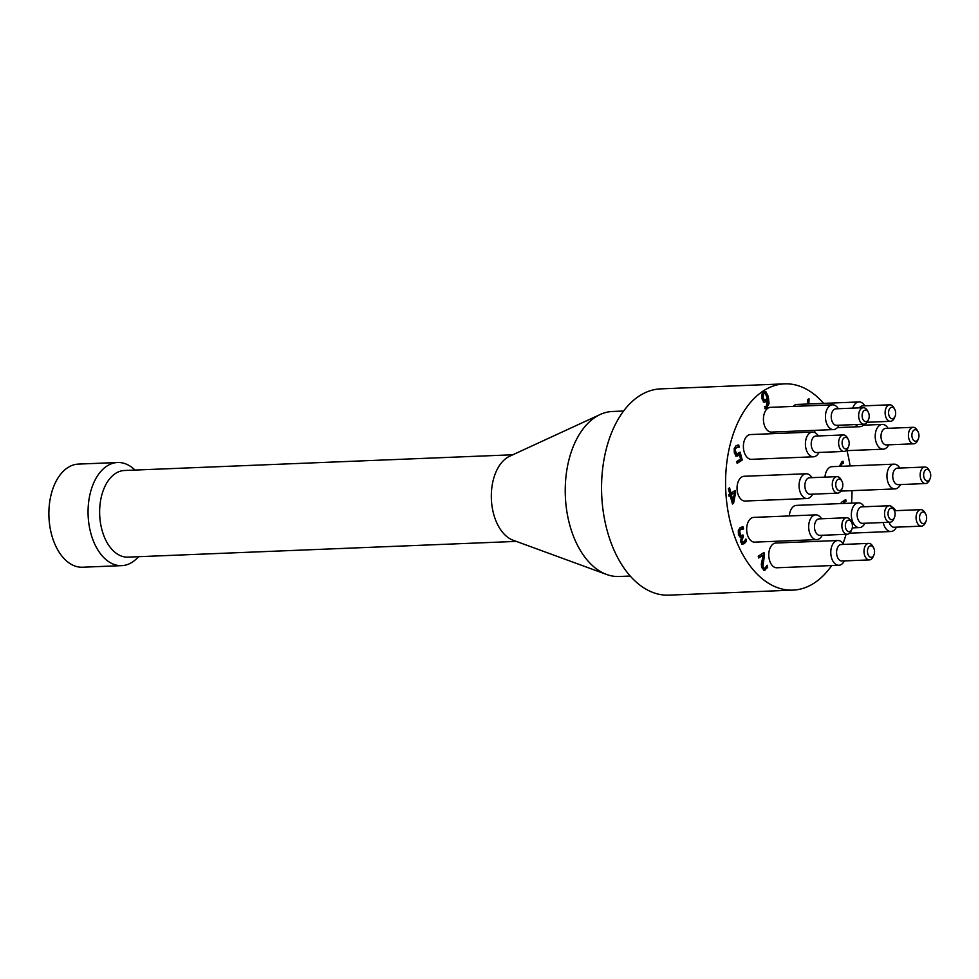 <?xml version="1.0" encoding="UTF-8"?>
<svg xmlns="http://www.w3.org/2000/svg" width="979" height="979" viewBox="0 0 979 979"><rect width="100%" height="100%" fill="white"/><g stroke="black" fill="none" stroke-linecap="round" stroke-linejoin="round"><path stroke-width="1.47" d="M836.042 486.918A5.776 3.537 -92.3 0 1 837.326 479.869A5.776 3.537 -92.3 0 1 841.867 481.044A5.776 3.537 -92.3 0 1 842.16 488.374A5.776 3.537 -92.3 0 1 838.917 490.54A5.776 3.537 -92.3 0 1 836.042 486.918M841.867 481.044L841.01 479.502A8.26 5.054 87.7 0 0 836.996 476.651A8.26 5.054 87.7 0 0 832.688 487.897A8.26 5.054 87.7 0 0 837.657 493.147A8.26 5.054 87.7 0 0 841.438 489.977L842.16 488.374M837.657 493.147L810.245 494.26A8.26 5.054 -92.3 0 1 805.276 489.01A8.26 5.054 -92.3 0 1 809.572 477.752L836.996 476.651M845.66 528.024A5.776 3.537 -92.3 0 1 846.945 520.975A5.776 3.537 -92.3 0 1 851.485 522.15A5.776 3.537 -92.3 0 1 851.779 529.48A5.776 3.537 -92.3 0 1 848.536 531.646A5.776 3.537 -92.3 0 1 845.66 528.024M851.485 522.15L850.629 520.62A8.26 5.054 87.7 0 0 846.602 517.756A8.26 5.054 87.7 0 0 842.307 529.003A8.26 5.054 87.7 0 0 847.276 534.265A8.26 5.054 87.7 0 0 851.057 531.083L851.779 529.48M847.276 534.265L819.851 535.366A8.26 5.054 -92.3 0 1 814.895 530.116A8.26 5.054 -92.3 0 1 819.19 518.87L846.602 517.756M867.761 553.673A5.776 3.537 -92.3 0 1 869.058 546.625A5.776 3.537 -92.3 0 1 873.586 547.787A5.776 3.537 -92.3 0 1 873.88 555.117A5.776 3.537 -92.3 0 1 870.637 557.284A5.776 3.537 -92.3 0 1 867.761 553.673M873.586 547.787L872.742 546.258A8.26 5.054 87.7 0 0 868.716 543.394A8.26 5.054 87.7 0 0 864.42 554.652A8.26 5.054 87.7 0 0 869.389 559.902A8.26 5.054 87.7 0 0 873.158 556.721L873.88 555.117M869.389 559.902L841.964 561.004A8.26 5.054 -92.3 0 1 836.996 555.754A8.26 5.054 -92.3 0 1 841.291 544.508L868.716 543.394M888.32 516.019A5.776 3.537 -92.3 0 1 889.605 508.958A5.776 3.537 -92.3 0 1 894.145 510.132A5.776 3.537 -92.3 0 1 894.439 517.463A5.776 3.537 -92.3 0 1 891.196 519.629A5.776 3.537 -92.3 0 1 888.32 516.019M894.145 510.132L893.289 508.603A8.26 5.054 87.7 0 0 889.262 505.739A8.26 5.054 87.7 0 0 884.967 516.998A8.26 5.054 87.7 0 0 889.935 522.248A8.26 5.054 87.7 0 0 893.717 519.066L894.439 517.463M889.935 522.248L862.523 523.349A8.26 5.054 -92.3 0 1 857.555 518.099A8.26 5.054 -92.3 0 1 861.85 506.853L889.262 505.739M842.393 445.212A5.776 3.537 -92.3 0 1 843.69 438.164A5.776 3.537 -92.3 0 1 848.218 439.338A5.776 3.537 -92.3 0 1 848.512 446.669A5.776 3.537 -92.3 0 1 845.269 448.823A5.776 3.537 -92.3 0 1 842.393 445.212M848.218 439.338L847.361 437.797A8.26 5.054 87.7 0 0 843.347 434.933A8.26 5.054 87.7 0 0 839.052 446.191A8.26 5.054 87.7 0 0 844.008 451.441A8.26 5.054 87.7 0 0 847.79 448.272L848.512 446.669M844.008 451.441L816.596 452.555A8.26 5.054 -92.3 0 1 811.628 447.293A8.26 5.054 -92.3 0 1 815.923 436.047L843.347 434.933M862.413 417.984A5.776 3.537 -92.3 0 1 863.711 410.935A5.776 3.537 -92.3 0 1 868.238 412.11A5.776 3.537 -92.3 0 1 868.544 419.44A5.776 3.537 -92.3 0 1 865.289 421.606A5.776 3.537 -92.3 0 1 862.413 417.984M868.238 412.11L867.394 410.568A8.26 5.054 87.7 0 0 863.368 407.717A8.26 5.054 87.7 0 0 859.072 418.963A8.26 5.054 87.7 0 0 864.041 424.213A8.26 5.054 87.7 0 0 867.81 421.043L868.544 419.44M864.041 424.213L836.617 425.327A8.26 5.054 -92.3 0 1 831.648 420.077A8.26 5.054 -92.3 0 1 835.956 408.818L863.368 407.717M888.871 415.096A5.776 3.537 -92.3 0 1 890.168 408.047A5.776 3.537 -92.3 0 1 894.696 409.222A5.776 3.537 -92.3 0 1 894.99 416.552A5.776 3.537 -92.3 0 1 891.747 418.706A5.776 3.537 -92.3 0 1 888.871 415.096M894.696 409.222L893.839 407.68A8.26 5.054 87.7 0 0 889.825 404.816A8.26 5.054 87.7 0 0 885.53 416.075A8.26 5.054 87.7 0 0 890.486 421.325A8.26 5.054 87.7 0 0 894.268 418.155L894.99 416.552M859.317 407.876A8.26 5.054 -92.3 0 1 862.401 405.93L889.825 404.816M912.183 437.576A5.776 3.537 -92.3 0 1 913.48 430.527A5.776 3.537 -92.3 0 1 918.008 431.702A5.776 3.537 -92.3 0 1 918.302 439.033A5.776 3.537 -92.3 0 1 915.059 441.199A5.776 3.537 -92.3 0 1 912.183 437.576M918.008 431.702L917.164 430.16A8.26 5.054 87.7 0 0 913.138 427.309A8.26 5.054 87.7 0 0 908.842 438.555A8.26 5.054 87.7 0 0 913.811 443.805A8.26 5.054 87.7 0 0 917.58 440.636L918.302 439.033M913.811 443.805L886.387 444.919A8.26 5.054 -92.3 0 1 881.418 439.669A8.26 5.054 -92.3 0 1 885.714 428.423L913.138 427.309M923.931 477.311A5.776 3.537 -92.3 0 1 925.216 470.263A5.776 3.537 -92.3 0 1 929.756 471.437A5.776 3.537 -92.3 0 1 930.05 478.768A5.776 3.537 -92.3 0 1 926.807 480.934A5.776 3.537 -92.3 0 1 923.931 477.311M929.756 471.437L928.9 469.896A8.26 5.054 87.7 0 0 924.874 467.044A8.26 5.054 87.7 0 0 920.578 478.29A8.26 5.054 87.7 0 0 925.547 483.54A8.26 5.054 87.7 0 0 929.328 480.371L930.05 478.768M925.547 483.54L898.135 484.654A8.26 5.054 -92.3 0 1 893.166 479.404A8.26 5.054 -92.3 0 1 897.462 468.146L924.874 467.044M919.856 519.922A5.776 3.537 -92.3 0 1 921.141 512.874A5.776 3.537 -92.3 0 1 925.681 514.048A5.776 3.537 -92.3 0 1 925.975 521.366A5.776 3.537 -92.3 0 1 922.732 523.532A5.776 3.537 -92.3 0 1 919.856 519.922M925.681 514.048L924.825 512.506A8.26 5.054 87.7 0 0 920.798 509.643A8.26 5.054 87.7 0 0 916.503 520.901A8.26 5.054 87.7 0 0 921.472 526.151A8.26 5.054 87.7 0 0 925.253 522.97L925.975 521.366M921.472 526.151L894.047 527.253A8.26 5.054 -92.3 0 1 889.165 522.272M838.33 408.732A12.384 7.575 87.7 0 0 832.517 404.829A12.384 7.575 87.7 0 0 826.08 421.704A12.384 7.575 87.7 0 0 833.521 429.585A12.384 7.575 87.7 0 0 838.991 425.229M833.521 429.585L771.501 432.094A12.384 7.575 -92.3 0 1 764.061 424.213A12.384 7.575 -92.3 0 1 770.497 407.337L832.517 404.829M818.297 435.949A12.384 7.575 87.7 0 0 812.497 432.057A12.384 7.575 87.7 0 0 806.047 448.933A12.384 7.575 87.7 0 0 813.5 456.801A12.384 7.575 87.7 0 0 818.97 452.457M813.5 456.801L751.48 459.322A12.384 7.575 -92.3 0 1 744.028 451.441A12.384 7.575 -92.3 0 1 750.477 434.566L812.497 432.057M811.946 477.666A12.384 7.575 87.7 0 0 806.145 473.763A12.384 7.575 87.7 0 0 799.696 490.638A12.384 7.575 87.7 0 0 807.149 498.519A12.384 7.575 87.7 0 0 812.619 494.162M807.149 498.519L745.129 501.028A12.384 7.575 -92.3 0 1 737.676 493.147A12.384 7.575 -92.3 0 1 744.126 476.271L806.145 473.763M821.565 518.772A12.384 7.575 87.7 0 0 815.764 514.868A12.384 7.575 87.7 0 0 809.315 531.756A12.384 7.575 87.7 0 0 816.755 539.625A12.384 7.575 87.7 0 0 822.238 535.268M816.755 539.625L754.748 542.133A12.384 7.575 -92.3 0 1 747.295 534.265A12.384 7.575 -92.3 0 1 753.744 517.389L815.764 514.868M843.678 544.41A12.384 7.575 87.7 0 0 837.865 540.518A12.384 7.575 87.7 0 0 831.416 557.394A12.384 7.575 87.7 0 0 838.868 565.262A12.384 7.575 87.7 0 0 844.339 560.906M838.868 565.262L776.849 567.771A12.384 7.575 -92.3 0 1 769.408 559.902A12.384 7.575 -92.3 0 1 775.845 543.027L837.865 540.518M864.224 506.755A12.384 7.575 87.7 0 0 858.424 502.863A12.384 7.575 87.7 0 0 851.975 519.739A12.384 7.575 87.7 0 0 859.415 527.608A12.384 7.575 87.7 0 0 864.898 523.251M789.355 515.945A12.384 7.575 -92.3 0 1 796.404 505.372L858.424 502.863M883.254 522.517A12.384 7.575 87.7 0 0 883.511 523.643A12.384 7.575 87.7 0 0 890.951 531.511A12.384 7.575 87.7 0 0 896.434 527.167M895.761 510.659A12.384 7.575 87.7 0 0 892.407 507.318M899.836 468.06A12.384 7.575 87.7 0 0 894.035 464.156A12.384 7.575 87.7 0 0 887.586 481.032A12.384 7.575 87.7 0 0 895.039 488.913A12.384 7.575 87.7 0 0 900.509 484.556M824.979 477.14A12.384 7.575 -92.3 0 1 832.015 466.665L894.035 464.156M888.1 428.325A12.384 7.575 87.7 0 0 882.287 424.421A12.384 7.575 87.7 0 0 875.838 441.296A12.384 7.575 87.7 0 0 883.291 449.177A12.384 7.575 87.7 0 0 888.761 444.821M814.332 432.351A12.384 7.575 -92.3 0 1 815.336 430.319M855.487 424.556A12.384 7.575 87.7 0 0 859.978 426.685A12.384 7.575 87.7 0 0 864.286 424.188M864.787 405.832A12.384 7.575 87.7 0 0 858.975 401.941A12.384 7.575 87.7 0 0 852.746 408.145M793.088 406.432A12.384 7.575 -92.3 0 1 796.955 404.449L858.975 401.941M135.004 470.067A51.606 31.561 87.7 0 0 117.566 462.504A51.606 31.561 87.7 0 0 88.122 515.346A51.606 31.561 87.7 0 0 121.739 565.642A51.606 31.561 87.7 0 0 138.516 556.696M512.825 454.77L124.431 470.495A43.345 26.506 87.7 0 0 101.865 529.566A43.345 26.506 87.7 0 0 127.931 557.124L516.325 541.399M117.566 462.504L78.393 464.095A51.606 31.561 87.7 0 0 48.95 516.936A51.606 31.561 87.7 0 0 82.566 567.22L121.739 565.642M764.526 554.689L762.886 566.511L763.853 568.138L765.15 568.028L767.083 565.213L767.658 567.416L764.232 570.341L761.65 567.441L761.319 564.051L763.253 555.044L758.713 557.993L758.236 556.207L763.95 552.511L764.526 554.689L763.387 552.866M758.615 557.651L763.253 555.044M763.914 570.316L767.01 567.441L766.655 566.107M767.658 567.416L767.01 567.441M762.886 566.511L762.225 566.535L763.204 568.163L765.15 568.028M762.225 566.535L763.877 554.714M743.942 541.803L742.045 542.085L743.294 541.828L742.045 542.085L741.115 540.738L742.731 536.663L742.363 535.293L742.926 534.938L743.379 536.639L741.764 540.702L742.694 542.06L743.942 541.803L745.912 538.952L746.487 541.142L745.484 539.833M743.379 536.639L742.731 536.663M746.487 541.142L744.321 543.651L742.131 544.043L740.565 541.742L741.36 537.19L739.818 536.847L738.423 534.424L738.325 530.434L740.222 527.534L743.012 526.837L743.587 529.027L740.773 529.272L739.598 531.034L740.858 535.635L742.4 535.268L740.21 535.66L739.059 533.788L738.949 531.059L740.124 529.296L741.752 528.88M741.752 535.305L740.21 535.66L741.752 535.305M739.598 531.034L738.949 531.059M742.89 528.905L742.119 526.849M739.818 536.847L740.479 537.116M742.914 544.177L742.131 544.043M741.482 544.067L743.661 543.675L745.827 541.167M765.235 393.313L763.204 393.215L764.587 393.338L763.204 393.215L762.457 397.841L763.804 400.105L765.786 399.848L767.206 397.927L765.235 393.313L763.853 393.191L763.118 397.817L764.452 400.081L765.786 399.848M763.412 391.502L765.823 391.576L768.344 396.593L769.029 403.678L766.557 408.194L765.443 408.659L764.917 406.677L766.251 406.309L767.597 399.42L765.957 401.733L763.926 401.99L761.882 398.71L761.723 394.292L764.526 391.111M764.795 402.185L763.926 401.99M763.265 402.014L765.297 401.757L767.597 399.42M764.978 406.652L766.251 406.309M764.795 408.684L765.896 408.219L768.38 403.703L767.695 396.617L764.195 391.159M765.823 391.576L765.174 391.6M808.177 403.997L808.373 399.199M807.565 404.021L807.724 399.628L809.046 398.771L808.838 403.972M841.487 503.549L841.206 502.472L845.721 499.535L846.137 501.113L844.449 502.203L844.767 503.414M841.781 503.536L842.429 503.5M844.118 503.439L843.8 502.227L845.477 501.138L845.158 499.902M844.449 502.203L843.8 502.227M846.137 501.113L845.477 501.138M802.364 541.95L801.899 540.224M803.086 541.925L802.633 540.2M803.282 540.175L803.747 541.901M839.395 466.371L841.903 461.696L843.005 461.231L843.531 463.214L842.209 463.581L840.618 466.322M839.97 466.347L841.548 463.618L843.47 463.251M843.531 463.214L842.393 461.415M738.423 453.693L736.71 453.962L740.148 452.139L742.241 460.057L737.163 463.348L736.685 461.55L740.577 459.029L739.488 454.929L736.269 455.994L734.336 452.898L734.177 448.663L736.061 445.678L738.704 444.98L739.292 447.158L735.853 447.501L734.764 449.3L736.71 453.962L734.948 452.114L734.764 449.3M737.138 456.177L736.269 455.994M735.621 456.018L739.488 454.929M737.077 463.018L741.592 460.081L739.634 452.677M742.241 460.057L741.592 460.081M737.762 453.718L736.061 453.999L737.762 453.718M737.982 447.048L736.502 447.476L735.413 449.275M738.607 447.073L737.872 444.992M734.519 492.78L730.75 494.823L732.341 500.832L732.99 500.807L734.519 492.78L730.75 494.823M731.411 494.799L732.99 500.807M729.11 496.28L728.67 494.628L729.771 493.905L728.376 488.631L729.575 487.86L730.97 493.135L735.058 490.491L735.633 492.657L733.589 503.267L732.439 504.001L730.212 495.57L729.11 496.28M729.025 495.949L730.212 495.57M732.353 503.671L734.984 492.682L734.495 490.858M733.589 503.267L732.928 503.292M735.633 492.657L734.984 492.682M730.97 493.135L729.012 488.215M831.697 565.556A103.211 63.121 -92.3 0 1 792.953 590.117A103.211 63.121 -92.3 0 1 730.897 524.499A103.211 63.121 -92.3 0 1 784.607 383.854A103.211 63.121 -92.3 0 1 823.645 403.372M846.957 450.646A103.211 63.121 -92.3 0 1 850.066 465.931M851.987 490.65A103.211 63.121 -92.3 0 1 851.559 503.133M846.089 534.301A103.211 63.121 -92.3 0 1 843.054 543.48M623.562 411.033L612.45 411.486A82.579 50.492 87.7 0 0 600.2 414.496L509.68 456.214A43.345 26.506 87.7 0 0 493.551 513.706A43.345 26.506 87.7 0 0 513.082 540.212L606.674 574.489A82.579 50.492 87.7 0 0 619.12 576.496L630.243 576.044M600.2 414.496A82.579 50.492 87.7 0 0 565.336 496.035A82.579 50.492 87.7 0 0 606.674 574.489M792.953 590.117L668.914 595.146A103.211 63.121 -92.3 0 1 606.87 529.517A103.211 63.121 -92.3 0 1 660.568 388.883L784.607 383.854M765.529 569.876L764.88 569.9M763.265 559.841L762.617 559.866M741.764 540.702L741.115 540.738M742.963 536.908L742.315 536.933M739.72 533.763L739.059 533.788M740.773 529.272L740.124 529.296M744.321 543.651L743.661 543.675M763.118 397.817L762.457 397.841M765.957 401.733L765.297 401.757M766.557 408.194L765.896 408.219M769.029 403.678L768.38 403.703M768.344 396.593L767.695 396.617M738.668 455.553L738.019 455.59M735.608 452.09L734.948 452.114M736.502 447.476L735.853 447.501M867.125 422.267L890.486 421.325M894.427 510.72L920.798 509.643M852.268 527.901L859.415 527.608M849.613 533.188L890.951 531.511M840.814 491.103L895.039 488.913M845.978 450.683L883.291 449.177M863.368 425.192L882.287 424.421M837.4 427.603L859.978 426.685M764.428 568.285L763.779 568.309M743.085 542.121L742.437 542.146M741.299 535.709L740.65 535.733M742.058 528.856L741.409 528.88M764.256 400.215L764.917 400.191M763.791 393.02L764.44 392.983M765.186 406.652L764.538 406.689M843.262 463.238L842.601 463.263M737.309 454.121L736.661 454.146"/></g></svg>
